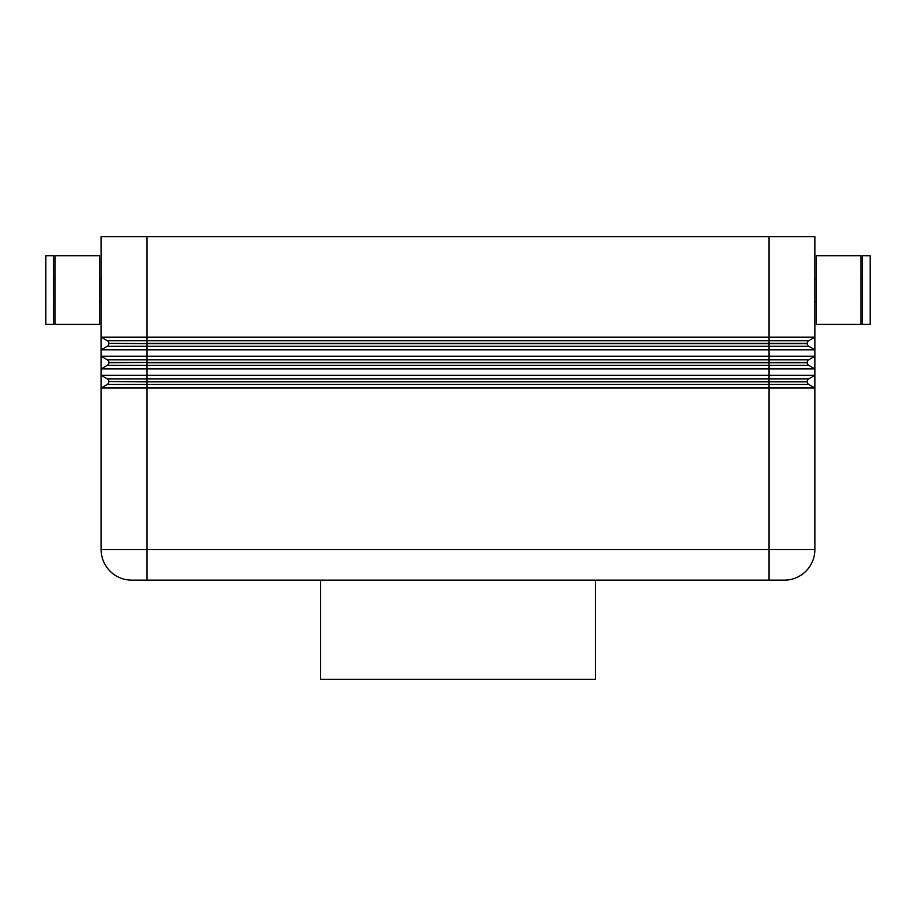 <?xml version="1.0" encoding="UTF-8"?>
<svg xmlns="http://www.w3.org/2000/svg" width="916" height="916" viewBox="0 0 916 916"><rect width="100%" height="100%" fill="white"/><g stroke="black" fill="none" stroke-linecap="round" stroke-linejoin="round"><path stroke-width="1.37" d="M814.862 236.637L769.062 236.637L769.062 337.18L814.862 337.18L814.862 236.637M101.138 349.82L107.252 346.294A3.057 3.057 0 0 0 108.775 343.649A3.057 3.057 0 0 1 107.252 346.294L146.938 346.294L146.938 359.793L107.252 359.793A3.057 3.057 0 0 1 108.775 362.438L146.938 362.438L108.775 362.725A3.057 3.057 0 0 1 107.252 365.37L101.138 368.896L101.138 337.18L107.252 340.706A3.057 3.057 0 0 1 108.775 343.351L146.938 343.649L108.775 343.351A3.057 3.057 0 0 0 107.252 340.706L146.938 340.706L146.938 236.637L101.138 236.637L101.138 337.18L769.062 337.18L769.062 340.706L146.938 340.706L146.938 343.351L807.225 343.351A3.057 3.057 0 0 1 808.748 340.706L814.862 337.18L814.862 349.82L101.138 349.82L101.138 356.267L814.862 356.267L814.862 349.82L808.748 346.294A3.057 3.057 0 0 1 807.225 343.649L807.225 343.351A3.057 3.057 0 0 1 808.748 340.706L769.062 340.706L769.062 343.649L146.938 343.649L146.938 346.294L808.748 346.294A3.057 3.057 0 0 1 807.225 343.649L769.062 343.649L769.062 359.793L146.938 359.793L146.938 362.438L807.225 362.438A3.057 3.057 0 0 1 808.748 359.793L814.862 356.267L814.862 368.896L101.138 368.896L101.138 375.354L814.862 375.354L814.862 368.896L808.748 365.37A3.057 3.057 0 0 1 807.225 362.725L807.225 362.438A3.057 3.057 0 0 1 808.748 359.793L769.062 359.793L769.062 362.725L146.938 362.725L146.938 365.37L808.748 365.37A3.057 3.057 0 0 1 807.225 362.725L769.062 362.725L769.062 378.88L146.938 378.88L146.938 381.525L807.225 381.525A3.057 3.057 0 0 1 808.748 378.88L814.862 375.354L814.862 387.983L101.138 387.983L101.138 549.6A30.537 30.537 0 0 0 131.675 580.137L769.062 580.137L595.4 580.137L595.4 679.363L320.6 679.363L320.6 580.137M101.138 236.637L101.138 301.513L99.615 301.513M101.138 337.18L101.138 301.513M769.062 580.137L769.062 549.6L814.862 549.6A30.537 30.537 0 0 1 784.325 580.137A30.537 30.537 0 0 0 814.862 549.6A30.537 30.537 0 0 1 784.325 580.137L769.062 580.137L784.325 580.137A30.537 30.537 0 0 0 814.862 549.6L814.862 387.983L808.748 384.457A3.057 3.057 0 0 1 807.225 381.812L807.225 381.525A3.057 3.057 0 0 1 808.748 378.88L769.062 378.88L769.062 381.812L146.938 381.812L146.938 384.457L808.748 384.457A3.057 3.057 0 0 1 807.225 381.812A3.057 3.057 0 0 0 808.748 384.457M45.8 290.063L45.8 255.713L53.437 255.713L53.437 324.413L45.8 324.413L45.8 290.063M870.2 290.063L870.2 255.713L862.563 255.713L862.563 324.413L870.2 324.413L870.2 290.063M99.615 324.413L99.615 255.713L54.96 255.713L54.96 324.413L99.615 324.413M807.225 381.812L769.062 381.812L769.062 549.6L146.938 549.6L146.938 384.457L107.252 384.457A3.057 3.057 0 0 0 108.775 381.812A3.057 3.057 0 0 1 107.252 384.457L101.138 387.983L101.138 375.354L107.252 378.88A3.057 3.057 0 0 1 108.775 381.525L146.938 381.812L108.775 381.525A3.057 3.057 0 0 0 107.252 378.88L146.938 378.88L146.938 365.37L107.252 365.37A3.057 3.057 0 0 0 108.775 362.725L108.775 362.438A3.057 3.057 0 0 0 107.252 359.793L101.138 356.267M861.04 324.413L861.04 255.713L816.385 255.713L816.385 324.413L861.04 324.413M814.862 356.267L808.748 359.793M146.938 236.637L769.062 236.637M146.938 580.137L146.938 549.6L101.138 549.6A30.537 30.537 0 0 0 131.675 580.137A30.537 30.537 0 0 1 101.138 549.6A30.537 30.537 0 0 0 131.675 580.137M814.862 337.18L808.748 340.706M101.138 278.613L99.615 278.613M54.96 278.613L53.437 278.613M862.563 301.513L861.04 301.513M816.385 301.513L814.862 301.513M816.385 278.613L814.862 278.613M54.96 301.513L53.437 301.513M862.563 278.613L861.04 278.613"/></g></svg>
